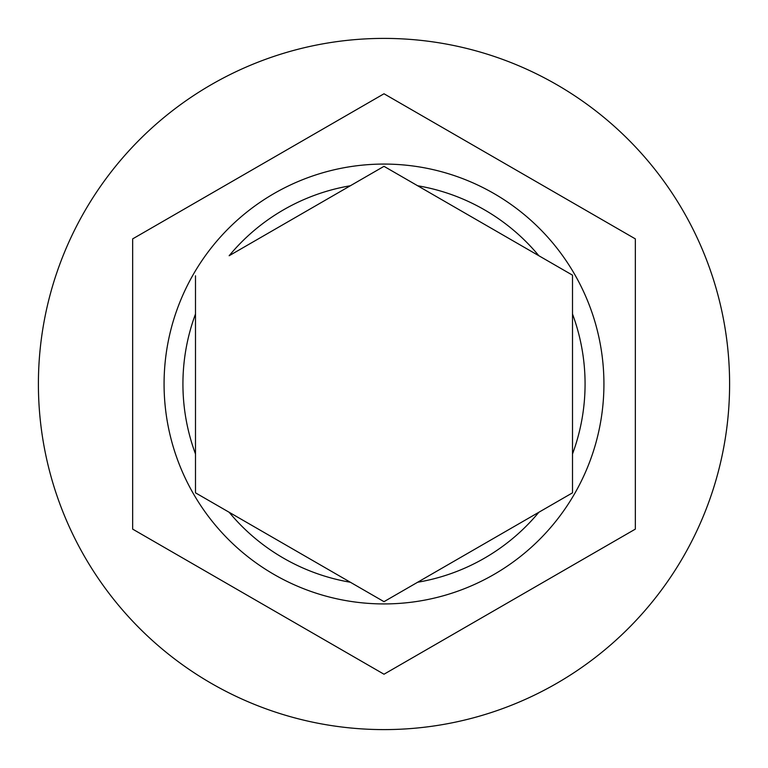 <?xml version="1.0" encoding="UTF-8"?>
<svg xmlns="http://www.w3.org/2000/svg" width="768" height="768" viewBox="0 0 768 768"><rect width="100%" height="100%" fill="white"/><g stroke="black" fill="none" stroke-linecap="round" stroke-linejoin="round"><path stroke-width="1.15" d="M164.074 384A219.926 219.926 0 0 1 384 164.074A219.926 219.926 0 0 1 603.926 384A219.926 219.926 0 0 1 384 603.926A219.926 219.926 0 0 1 164.074 384A219.926 219.926 0 0 0 384 603.926A219.926 219.926 0 0 0 603.926 384M195.494 275.818L195.494 492.835L384 601.67L572.506 492.835L572.506 275.165L384 166.33L229.152 255.734A201.072 201.072 0 0 1 350.342 185.76M729.6 384A345.6 345.6 0 0 0 384 38.4A345.6 345.6 0 0 0 38.4 384A345.6 345.6 0 0 0 384 729.6A345.6 345.6 0 0 0 729.6 384M635.347 238.886L384 93.773L132.653 238.886L132.653 529.114L384 674.227L635.347 529.114L635.347 238.886M417.658 185.76A201.072 201.072 0 0 1 538.848 255.734L572.506 275.165M572.506 492.835L538.848 512.266A201.072 201.072 0 0 1 417.658 582.24M384 601.67L383.434 601.344M195.494 314.026A201.072 201.072 0 0 0 195.494 453.974M572.506 453.974A201.072 201.072 0 0 0 572.506 314.026M229.152 512.266A201.072 201.072 0 0 0 350.342 582.24"/></g></svg>
